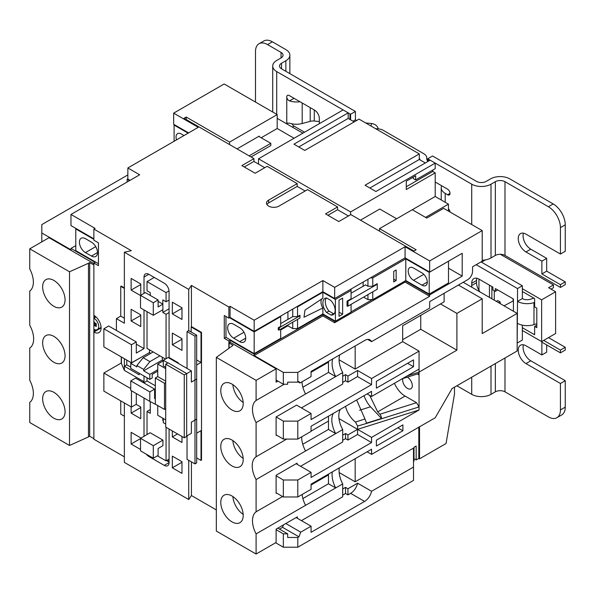 <?xml version="1.0" encoding="UTF-8"?>
<svg xmlns="http://www.w3.org/2000/svg" width="595" height="595" viewBox="0 0 595 595"><rect width="100%" height="100%" fill="white"/><g stroke="black" fill="none" stroke-linecap="round" stroke-linejoin="round"><path stroke-width="0.89" d="M187.038 435.808L187.038 459.325L194.989 463.921L194.989 336.16L196.677 335.186L188.727 330.589L188.727 289.393L124.362 252.235L131.309 250.681L93.869 229.068L95.074 228.368L70.969 214.453L139.669 174.789L127.858 167.969L198.247 127.33L173.658 113.139L173.658 124.273L188.608 132.901M194.989 336.16L187.038 331.564L188.727 330.589M187.038 331.564L187.038 368.446M194.989 463.921L196.677 462.947L196.677 335.186M402.874 378.561A6.82 3.934 -120 0 0 402.659 380.071A6.82 3.934 -120 0 0 405.634 386.929A6.82 3.934 -120 0 0 410.892 388.758A6.82 3.934 -120 0 0 412.305 385.634A6.82 3.934 -120 0 0 407.278 377.171M231.991 495.999A15.849 9.156 -120 0 0 224.07 495.211A15.849 9.156 -120 0 0 221.638 507.914A15.849 9.156 -120 0 0 231.991 521.882A15.849 9.156 -120 0 0 239.919 522.67A15.849 9.156 -120 0 0 242.351 509.967A15.849 9.156 -120 0 0 231.991 495.999M232.876 496.542A15.849 9.156 -120 0 0 243.169 514.378M231.991 440.047A15.849 9.156 -120 0 0 224.07 439.266A15.849 9.156 -120 0 0 221.638 451.969A15.849 9.156 -120 0 0 231.991 465.937A15.849 9.156 -120 0 0 239.919 466.718A15.849 9.156 -120 0 0 242.351 454.022A15.849 9.156 -120 0 0 231.991 440.047M232.876 440.597A15.849 9.156 -120 0 0 243.169 458.433M231.991 384.102A15.849 9.156 -120 0 0 224.07 383.321A15.849 9.156 -120 0 0 221.638 396.017A15.849 9.156 -120 0 0 231.991 409.992A15.849 9.156 -120 0 0 239.919 410.773A15.849 9.156 -120 0 0 242.351 398.07A15.849 9.156 -120 0 0 231.991 384.102M232.876 384.653A15.849 9.156 -120 0 0 243.169 402.48M42.647 398.784A15.849 9.156 -120 0 0 49.564 414.737A15.849 9.156 -120 0 0 61.783 418.984A15.849 9.156 -120 0 0 65.063 411.733A15.849 9.156 -120 0 0 58.146 395.779A15.849 9.156 -120 0 0 45.927 391.532A15.849 9.156 -120 0 0 42.647 398.784M65.063 299.835A15.849 9.156 60 0 1 61.783 307.094A15.849 9.156 60 0 1 49.564 302.848A15.849 9.156 60 0 1 42.647 286.894A15.849 9.156 60 0 1 45.927 279.635A15.849 9.156 60 0 1 58.146 283.882A15.849 9.156 60 0 1 65.063 299.835M42.647 342.839A15.849 9.156 -120 0 0 49.564 358.792A15.849 9.156 -120 0 0 61.783 363.039A15.849 9.156 -120 0 0 65.063 355.78A15.849 9.156 -120 0 0 58.146 339.827A15.849 9.156 -120 0 0 45.927 335.58A15.849 9.156 -120 0 0 42.647 342.839M29.75 248.829L69.526 271.789L69.526 445.477L29.75 422.517L29.75 402.391A20.453 11.811 60 0 0 33.365 393.429A20.453 11.811 60 0 0 29.75 380.294L29.75 348.045A20.453 11.811 60 0 0 33.64 338.897A20.453 11.811 60 0 0 29.75 325.249L29.75 291.052A20.453 11.811 -120 0 0 33.365 282.089A20.453 11.811 -120 0 0 29.75 268.955L29.75 248.829L49.035 237.695L93.869 263.578M268.635 200.121L268.635 202.902L297.195 186.413L297.195 183.624L268.635 200.121A7.326 4.232 0 0 0 266.486 203.111A7.326 4.232 0 0 0 268.635 206.101A7.326 4.232 0 0 0 278.995 206.101L307.563 189.612L337.573 206.941L325.524 213.895L338.778 221.548L350.834 214.594L413.986 251.053L416.158 249.803L379.521 228.651L379.521 231.15M463.23 282.268L517.159 313.401L517.159 350.983L452.074 388.557L435.205 417.787L371.563 454.387L367.108 451.813M396.151 280.557L393.741 281.948L393.741 271.372L396.151 269.981L396.151 280.557L393.741 279.167M405.79 258.847L405.79 280.557L429.211 294.079L448.496 282.945L448.496 261.235L429.211 272.369L405.79 258.847L372.767 277.917L372.767 286.262L377.245 283.681L377.245 284.239L348.016 301.115L348.016 306.127L377.245 289.252L377.245 284.239M372.767 291.833L372.767 299.627L367.948 299.627L367.948 294.614M405.79 280.557L372.767 299.627M342.638 314.242L339.024 316.324L339.024 300.185L342.638 298.095L342.638 314.242L339.024 312.152M348.016 306.127L347.049 306.127L347.049 301.115L351.072 298.794L351.072 290.442L335.409 299.486L322.869 292.249L297.56 306.864L297.56 316.607L292.74 316.607L292.74 309.088M351.072 304.357L351.072 312.152L335.409 321.196L335.409 299.486M351.072 293.223L365.538 284.871L367.948 286.262L367.948 279.308M363.129 282.089L363.129 286.262M363.612 297.121L367.948 299.627M225.966 316.466L225.966 337.343L254.169 353.623L254.169 331.913L229.581 317.715M233.679 324.26L239.711 327.741A8.523 4.924 60 0 1 245.274 335.245A8.523 4.924 60 0 1 243.972 342.08A8.523 4.924 60 0 1 239.711 341.656L233.679 338.176A8.523 4.924 60 0 1 228.116 330.664A8.523 4.924 60 0 1 229.417 323.836A8.523 4.924 60 0 1 233.679 324.26M278.274 327.741L279.241 327.741L299.969 315.767L299.969 317.998L279.241 329.965L278.274 329.965L278.274 327.741L280.684 326.35L280.684 316.607L254.169 331.913M280.684 316.607L280.684 316.049M296.593 306.864L297.56 306.864M351.072 290.442L351.072 289.051M370.358 277.917L372.767 277.917M280.684 329.132L280.684 338.317L254.169 353.623M322.869 292.249L322.869 298.199L304.997 310.114L303.986 317.209L322.869 308.002L322.869 313.959L335.409 321.196M322.869 313.959L297.56 328.574L292.74 328.574L292.74 322.17M287.921 324.952L287.921 325.792L292.74 328.574M287.921 325.792L280.684 329.965M297.56 319.389L297.56 328.574M299.969 315.767L299.969 315.216L297.56 316.607M331.14 315.119L326.551 312.472A10.227 5.905 -120 0 1 324.989 298.385A10.227 5.905 -120 0 1 326.439 297.924L330.619 300.341A9.542 5.511 60 0 1 333.163 314.681A9.542 5.511 60 0 1 331.14 315.119L333.55 313.721L328.968 311.073L326.551 312.472M322.869 308.002A8.077 4.663 60 0 1 322.2 298.645M429.211 294.079L429.211 272.369M421.981 272.926A7.497 4.329 60 0 1 426.883 279.538A7.497 4.329 60 0 1 425.73 285.548A7.497 4.329 60 0 1 421.981 285.176L413.51 280.282A7.497 4.329 60 0 1 408.609 273.67A7.497 4.329 60 0 1 409.754 267.661A7.497 4.329 60 0 1 413.51 268.033L421.981 272.926M85.435 238.669A8.523 4.924 -120 0 0 81.173 238.245A8.523 4.924 -120 0 0 79.864 245.073A8.523 4.924 -120 0 0 85.435 252.585L91.459 256.066A8.523 4.924 -120 0 0 95.721 256.49A8.523 4.924 -120 0 0 97.03 249.655A8.523 4.924 -120 0 0 91.459 242.15L85.435 238.669M98.45 263.719L75.788 250.636L75.788 228.926L93.869 239.361M127.137 182.025L127.137 179.244L129.546 180.635M127.858 178.827L127.137 179.244M363.947 395.742A21.308 8.323 -107.5 0 0 370.514 406.794L381.521 418.449A3.406 1.331 -107.5 0 0 379.9 414.224L416.537 402.696L405.069 396.069L377.684 411.881L379.9 414.224M345.531 406.37A17.895 10.331 -120 0 0 355.475 422.063L364.958 418.962L356.613 399.966M416.537 402.696L419.051 406.928L419.051 409.992L371.563 437.407L357.58 429.337L357.58 426.065L355.475 422.063M338.979 418.597L357.58 429.337L419.051 409.992M276.586 435.183L276.11 435.458L276.11 416.946L296.593 405.121L311.059 413.465L311.059 419.594L371.563 384.66L371.563 378.539L419.051 351.117L419.051 369.071L371.563 396.493L367.108 393.912M251.038 156.976L270.807 145.567L270.807 143.335L258.751 136.381M259.234 136.657L259.234 136.099L237.055 148.906M360.473 220.157L379.759 209.024L396.634 218.767M294.064 138.256L277.188 128.513L261.16 137.772M127.858 174.93L41.806 224.613L41.806 232.965L70.969 249.803L70.969 248.412L75.788 245.631M277.188 128.513L277.188 114.597L224.159 83.977L173.658 113.139M413.986 458.7L416.158 459.95L416.158 446.034L413.986 447.291L413.986 461.207L413.51 461.482M95.074 329.786L95.074 331.356L93.869 332.055A10.227 5.905 60 0 0 98.986 332.56A10.227 5.905 60 0 0 100.555 324.364A10.227 5.905 60 0 0 93.869 315.35L93.869 263.027L98.45 265.668L98.45 242.842L93.869 240.201L93.869 229.068M432.788 170.058L432.788 171.449L435.205 172.84L435.205 196.499L412.305 209.723L426.764 218.075L443.639 208.332L482.21 230.6L482.21 261.212L472.564 266.783L472.564 271.313A6.82 3.934 120 0 1 467.744 279.665L429.657 301.65L429.657 308.113L371.563 341.656L367.658 339.403M412.305 209.723L379.521 228.651M297.195 183.624L267.185 166.303L255.136 173.257L241.875 165.603L253.931 158.642L184.026 118.286L186.19 117.037L229.581 142.086L277.188 114.597M448.496 268.196L462.196 276.11L462.196 253.284L429.657 272.071L405.069 257.873L334.68 298.512L322.869 291.691L254.169 331.356L230.064 317.44L228.859 318.132L228.859 307.005L191.426 285.392L188.727 289.393M228.859 307.005L230.064 306.306L254.169 320.222L322.869 280.557L334.68 287.378L405.069 246.739L429.657 260.937L482.21 230.6M186.19 117.037L186.19 119.535M229.581 144.592L229.581 142.086M244.285 166.994L253.931 161.431L253.931 158.642M253.931 161.431L264.775 167.693M297.195 186.413L305.153 191.002M327.934 215.286L337.573 209.723L337.573 206.941M337.573 209.723L348.425 215.985M350.589 214.728L350.589 211.946L258.513 158.783L258.513 164.071M258.513 158.783L343.122 109.934L348.179 112.857L293.945 144.168L304.789 150.431L359.03 119.119L419.289 153.912L365.055 185.224L375.906 191.493L430.14 160.174L435.205 163.097L350.589 211.946M228.859 318.132L224.278 315.491L224.278 338.317L225.966 337.343M302.862 133.176L277.188 118.353M298.764 146.958L348.179 118.427L348.179 112.857M348.179 118.427L354.211 121.901M369.874 188.013L419.289 159.482L419.289 153.912M419.289 159.482L425.321 162.963M413.265 177.154L413.265 178.545L415.674 179.935L435.205 168.668L435.205 163.097M435.205 196.499L448.459 204.152L448.459 211.113M425.559 217.376L448.459 204.152M444.123 293.305L444.123 301.851L440.508 303.941L456.893 313.401L482.21 298.794L482.21 333.587L517.159 313.401M458.41 285.05L482.21 298.794M429.657 272.071L429.657 260.937M462.196 276.11L429.657 294.897L429.657 296.288L405.069 282.089L334.68 322.728L322.869 315.908L322.869 314.517L334.68 321.337L335.163 321.055M297.322 518.267L297.322 516.877L276.11 529.119L276.11 542.484L256.095 554.034L216.327 531.067L216.327 357.379L233.054 345.331L229.105 343.047L230.31 342.348L276.11 368.796L276.11 380.064L283.339 384.244L283.339 372.411L297.805 372.411L429.657 296.288M297.805 372.411L297.805 382.154L287.675 382.154L287.675 384.244L283.339 384.244M371.563 341.656A10.227 5.905 -60 0 0 370.001 339.857A10.227 5.905 -60 0 0 364.884 340.362L311.059 371.436L311.059 376.59L299.969 382.987L298.928 381.507L297.805 382.154M440.508 303.941L402.659 325.792L402.659 341.656L355.17 369.071L355.17 345.97M413.51 359.886L376.382 381.321L376.382 388.141L413.51 366.706L413.51 359.886M311.059 413.465L297.805 421.126L297.805 439.073L311.059 431.42L311.059 426.273L371.563 391.339L371.563 396.493M93.869 332.055L93.869 439.214L124.362 456.819M121.425 363.076L121.231 356.896M124.362 287.868L121.231 286.054L120.748 286.336L124.362 288.426M93.869 238.811L70.969 225.587L70.969 214.453M130.03 180.359L127.858 179.102L127.858 167.969M228.859 348.239L228.859 340.957L224.278 338.317M191.426 285.392L191.426 326.581L201.504 332.404L201.504 460.158L201.021 460.441L201.021 430.654L196.677 433.16L196.677 419.103L191.374 422.167L191.374 433.301L186.674 436.016M191.426 461.861L191.426 495.538L216.327 509.915M364.958 418.962L366.557 423.157L367.74 422.785A3.406 1.331 72.5 0 1 367.747 423.075L419.051 406.928L419.051 372.135A3.406 1.331 72.5 0 1 418.441 373.66L402.324 378.732M371.563 437.407L371.563 442.554L311.059 477.488L311.059 472.341L297.805 479.994L297.805 496.974L311.059 489.321L311.059 484.166L371.563 449.24L371.563 454.387M407.397 375.802L419.051 372.135L456.893 350.143L456.893 313.401M402.904 424.882L376.382 440.188L376.382 446.034L402.904 430.728L402.904 424.882M230.064 342.489L230.064 340.266L254.169 354.181L322.869 314.517M275.626 542.759L283.339 547.214L283.339 533.856L287.675 533.856L287.675 537.471L297.805 537.471L297.805 547.214L413.51 480.41L413.51 448.124L355.17 481.801L355.17 458.7M276.11 529.676L283.339 533.856M322.869 315.908L254.169 355.572L283.339 372.411M254.169 355.572L254.169 354.181M334.68 322.728L334.68 321.337M351.072 311.869L372.284 299.627M405.069 282.089L405.069 280.974M405.314 280.84L429.657 294.897M228.859 340.957L230.064 340.266M418.813 427.106L418.813 458.425L419.535 458.842L446.049 443.528L454.483 394.128L454.483 387.166M418.813 458.425L416.158 459.95M297.805 547.214L283.339 547.214M191.426 495.538L188.727 499.547L124.362 462.389L124.362 402.964M268.635 202.902A7.326 4.232 0 0 0 266.895 204.501M296.117 517.568L311.059 526.196L311.059 532.324L364.594 501.414A10.227 5.905 -60 0 0 371.563 491.269L413.51 467.053M311.059 526.196L300.735 532.161L298.928 536.824L297.805 537.471M95.074 316.168L95.074 317.44L93.869 318.139L93.869 320.921A1.703 0.982 60 0 0 95.074 323.011L95.074 325.212M101.105 327.882L95.074 331.356M93.869 263.027L95.074 262.328L70.969 248.412M229.105 343.047L229.105 348.06M93.869 438.381L93.869 264.693M94.836 315.982L94.836 317.581M94.836 322.84L94.836 325.353M94.836 329.712L94.836 331.497M121.261 363.099L121.261 356.918M139.185 373.251L139.185 374.776L124.362 366.222L124.362 370.395L121.425 363.478L121.425 357.007M130.751 367.122L126.772 364.832L124.362 366.222L124.362 358.703M144.012 355.713L131.473 362.809L103.872 346.878L103.872 328.782L108.692 326L136.292 341.932L136.292 353.066L144.012 348.618L136.292 344.163M131.473 390.781L131.473 407.069L103.872 391.131L103.872 373.043L121.231 363.017M103.872 373.043L130.751 388.557M144.012 376.033L144.012 381.737L142.926 382.362M144.012 381.737L124.362 370.395M124.362 416.18L120.748 414.098L120.748 400.874M181.973 473.382L172.334 467.819L172.334 456.127L181.973 461.69L181.973 473.382M131.116 406.861L131.116 413.123L140.755 418.687L140.755 406.995L136.173 404.355M140.755 437.898L131.116 432.327L131.116 444.019L140.517 449.448M181.973 436.499L181.973 442.487L172.334 436.923L172.334 430.936M144.012 398.018L144.012 436.291M188.727 499.547L188.727 460.299M169.077 462.598A6.82 3.934 60 0 1 167.664 465.721A6.82 3.934 60 0 1 164.257 465.379L169.077 462.598L169.077 429.055M149.553 456.053L148.832 456.477L164.257 465.379M148.832 456.477A6.82 3.934 60 0 1 146.288 454.171M131.116 309.296L140.755 314.867L140.755 326.558L131.116 320.988L131.116 309.296M140.517 295.522L131.116 290.092L131.116 278.401L140.755 283.971L140.755 295.239M172.334 302.2L172.334 313.892L181.973 319.455L181.973 307.764L172.334 302.2M172.334 333.096L172.334 344.788L181.973 350.351L181.973 338.667L172.334 333.096M124.362 252.235L124.362 323.219L116.412 318.623L116.412 330.456M144.012 277.077A6.82 3.934 60 0 1 145.418 273.96A6.82 3.934 60 0 1 148.832 274.295L144.012 277.077L144.012 293.365M144.012 309.928L144.012 348.618M178.24 363.367L178.24 362.809L169.077 357.521L169.077 291.55A6.82 3.934 60 0 0 164.257 283.205L148.832 274.295M186.674 373.667L191.374 370.953L191.374 382.087L196.677 379.022L196.677 364.966L201.021 362.459L201.021 332.679L201.504 332.404M131.473 362.809L131.473 344.721L103.872 328.782M124.362 318.206L120.748 316.116L120.748 286.336M116.412 318.623L120.748 316.116M165.708 364.2L165.708 427.106L184.264 437.823L186.674 436.433L186.674 373.526L168.117 362.809L165.708 364.2L184.264 374.917L186.674 373.526M165.708 381.179L157.749 376.59L157.749 364.066L165.708 368.655M157.749 405.537L157.749 415.28L165.708 419.869M167.872 362.95L163.29 360.302L163.29 365.873L165.708 367.264M163.29 418.478L163.29 422.651L165.708 424.049M163.29 360.302L168.117 357.521L191.374 370.953M150.275 295.447L150.275 292.666L147.025 290.791L147.025 281.606L166.065 292.599L169.047 290.881M147.025 281.606L154.254 277.426M164.495 409.434L164.495 383.269L155.34 377.981L155.34 404.146L164.495 409.434L165.708 408.735M155.34 377.981L157.749 376.59M169.077 357.521L168.593 357.803M163.29 360.86L157.749 364.066M157.749 369.77L149.791 374.359L143.648 370.811L162.331 360.027L163.29 360.585M165.462 359.053L147.025 348.41L147.025 311.661M162.331 360.027L162.331 357.245M159.921 355.855L149.918 361.619L143.172 357.721L153.168 351.95M166.065 358.703L166.065 314.309L162.814 312.427L162.814 309.787M140.517 438.314L150.156 432.744L162.933 440.122L162.933 445.685L158.114 448.474L158.114 455.428L153.287 458.21L140.517 450.839L140.517 438.314L153.287 445.685L153.287 458.21M147.025 434.551L147.025 411.45L150.275 413.332L150.275 401.64M157.385 455.844L166.065 460.857L166.065 427.314M162.814 418.203L162.814 420.568L163.29 420.844M155.34 385.776L147.025 380.971L147.025 377.773M201.021 362.459L196.677 359.96M201.021 332.679L191.151 326.982L191.151 331.995M191.151 326.982L191.426 326.581M196.677 457.934L201.021 460.441M193.063 328.083L193.546 327.808L193.063 328.083M166.548 460.582L168.355 461.623L169.077 461.207M301.42 520.632L342.698 496.795L342.698 483.906L256.095 533.901L256.095 554.034M282.573 496.528L256.095 511.812L256.095 479.563L335.706 433.599A20.453 11.811 60 0 1 333.312 413.428M297.076 464.264L297.076 463.155L276.11 475.264L276.11 493.352L276.586 493.077M328.477 416.217L328.477 429.426L335.706 433.599L342.698 429.56L342.698 441.966L300.572 466.287M286.738 439.073L256.095 456.767L256.095 422.569L305.577 394.002A20.453 11.811 60 0 1 301.985 381.826M339.723 354.888A20.453 11.811 -120 0 0 342.698 372.567L342.698 384.065L301.42 407.902M342.698 372.567L305.577 394.002M230.064 317.44L230.064 306.306M254.169 331.356L254.169 320.222M41.806 232.965L41.806 241.868M311.059 485.007L328.477 474.944M311.059 431.144L328.477 421.089M328.477 361.381L328.477 372.425L302.87 387.211M332.731 358.926A20.453 11.811 -120 0 0 335.706 376.605L328.477 372.425M284.209 384.244L256.095 400.472A20.453 11.811 -120 0 0 256.095 422.569M328.477 429.426L302.758 444.272M342.698 429.56A20.453 11.811 60 0 1 340.295 409.39M301.695 436.827A20.453 11.811 -120 0 0 305.577 450.995M256.095 456.767A20.453 11.811 -120 0 0 256.095 479.563M328.477 474.111L328.477 483.765L302.87 498.551M342.698 483.906A20.453 11.811 60 0 1 339.329 467.849M328.477 483.765L335.706 487.945A20.453 11.811 60 0 1 332.337 471.88M302.089 494.497A20.453 11.811 -120 0 0 305.577 505.341M256.095 511.812A20.453 11.811 -120 0 0 256.095 533.901M256.095 400.472L256.095 380.346L276.11 368.796M277.917 381.112L276.11 382.154L276.11 380.064M347.941 494.884L347.941 488.763L357.58 483.192A10.227 5.905 -60 0 1 350.611 493.344L347.941 494.884L345.531 493.493L342.698 495.129M345.531 493.493L345.531 487.372L342.698 489.001M339.165 472.564L355.17 481.801M277.791 528.144L287.675 533.856M285.793 523.533L300.735 532.161M347.941 488.763L345.531 487.372M371.563 491.269L357.58 483.192M297.805 496.974L283.339 496.974L283.339 479.994L297.805 479.994M276.11 492.794L283.339 496.974M342.698 376.271L345.531 374.642L347.941 376.033L357.58 370.462L357.58 376.59L371.563 384.66M371.563 378.539L357.58 370.462M419.051 351.117L402.659 341.656M339.091 359.789L355.17 369.071M311.059 372.277L328.477 362.214M297.805 439.073L283.339 439.073L283.339 421.126L297.805 421.126M276.11 434.9L283.339 439.073M276.11 475.822L283.339 479.994M276.11 416.946L283.339 421.126M93.631 264.834L89.674 262.551L88.469 263.243L88.469 436.931L69.526 445.477M69.526 271.789L88.469 263.243M89.674 262.551L89.674 436.239L88.469 436.931M89.674 436.239L93.631 438.522M347.941 440.055L347.941 434.9L357.58 429.337L357.58 434.484L347.941 440.055L345.531 438.656L342.698 440.293M371.563 442.554L357.58 434.484M342.698 382.399L345.531 380.763L345.531 374.642M357.58 376.59L347.941 382.154L345.531 380.763M342.698 435.146L345.531 433.51L345.531 438.656M283.51 524.85L282.536 527.356L279.479 529.119M322.869 291.691L322.869 280.557M334.68 298.512L334.68 287.378M405.069 257.873L405.069 246.739M298.162 381.945L299.969 382.987M296.117 463.713L311.059 472.341M347.941 434.9L345.531 433.51M282.536 527.356L298.928 536.824M407.597 363.3L413.51 366.706M397.839 427.805L402.904 430.728M347.941 382.154L347.941 376.033M216.327 357.379L256.095 380.346M131.473 344.721L136.292 341.932M131.473 407.069L136.292 404.28L136.292 393.57M149.791 374.359L149.791 379.372L152.208 377.981L152.208 374.359L157.749 371.161M155.34 398.159L154.618 398.576L154.618 389.115L135.571 378.123L130.751 380.904L130.751 390.365L149.791 401.365L149.791 391.897L154.618 389.115M157.385 405.329L149.791 401.365M166.065 314.309L169.077 312.568M162.814 312.427L169.077 308.812M158.114 301.368L162.814 304.082L162.814 299.902L166.065 301.784L169.077 300.044M166.065 301.784L166.065 292.599M143.648 370.811L143.648 369.421L136.895 365.523L136.895 366.914L130.751 363.367L149.434 352.582L150.751 353.341M149.434 349.8L149.434 352.582M147.025 380.971L143.767 382.853M130.751 363.367L130.751 368.379L149.791 379.372M147.025 411.45L150.275 409.576M166.065 460.857L169.077 459.117M162.814 420.568L163.29 420.286M169.077 460.649L168.355 461.623M168.355 461.065L167.031 460.299M140.517 438.589L131.116 444.019M140.755 406.995L140.755 407.553L131.116 413.123M140.755 283.971L140.755 284.529L131.116 290.092M140.755 314.867L140.755 315.424L131.116 320.988M181.973 307.764L181.973 308.322L172.334 313.892M181.973 338.667L181.973 339.217L172.334 344.788M181.973 461.69L181.973 462.248L172.334 467.819M177.518 433.926L172.334 436.923M162.814 304.082L162.933 309.712L153.287 315.283L153.287 302.758L140.517 295.38L140.517 307.905L153.287 315.283M140.517 295.38L145.336 292.599L158.114 299.977L153.287 302.758M162.933 304.149L158.114 306.931L158.114 299.977M149.791 391.897L130.751 380.904M162.933 440.122L153.287 445.685M136.895 365.523L143.172 357.721M143.648 369.421L149.918 361.619M184.264 437.823L184.264 374.917M178.24 362.809L177.756 363.091M164.495 383.269L165.708 382.57M126.772 360.094L126.772 364.832M95.074 317.44L95.966 316.927M95.074 323.011L96.278 323.702L96.278 326.484L95.074 325.792A1.703 0.982 60 0 0 94.226 325.703A1.703 0.982 60 0 0 93.869 326.484L93.869 329.273A6.82 3.934 60 0 0 97.283 329.608L101.09 327.406M93.869 318.139A6.82 3.934 60 0 1 98.324 324.141A6.82 3.934 60 0 1 97.283 329.608M419.535 458.842L419.535 426.689M419.051 371.994L419.051 369.071M402.659 339.708L420.739 329.273L420.739 315.35M420.739 329.273L456.893 350.143M415.674 179.935L415.674 175.763L406.273 181.192L406.273 189.545L435.205 172.84M406.273 186.756L432.788 171.449M270.807 143.335L249.112 155.86M75.788 228.926L76.272 228.651M174.588 124.809L174.104 125.084L188.124 133.176M174.104 141.268L174.104 125.084M184.026 135.541L181.334 133.994A7.497 4.329 -120 0 0 177.585 133.622A7.497 4.329 -120 0 0 176.514 139.877M369.718 395.422L377.684 411.881M394.448 383.277A17.895 10.331 -120 0 0 405.069 396.069M417.995 373.801L419.051 374.917L417.422 373.98M367.74 422.785L381.521 418.449M334.212 313.714A9.542 5.511 60 0 1 333.55 313.721M328.968 311.073A10.227 5.905 60 0 1 326.335 297.939M287.921 311.869L287.921 319.389M372.767 286.262L367.948 286.262M347.049 301.115L348.016 301.115M280.684 323.561L292.74 316.607M279.241 327.741L279.241 329.965M349.949 119.446L349.949 113.876A34.094 19.68 0 0 0 350.604 114.247L355.416 111.466L281.532 68.812A6.82 3.934 180 0 1 279.531 66.03A6.82 3.934 180 0 1 281.532 63.241L285.868 60.742A13.633 7.876 0 0 0 289.862 55.171A13.633 7.876 0 0 0 285.868 49.608L272.369 41.814L267.549 44.595A17.047 9.84 -120 0 0 259.026 43.747A17.047 9.84 -120 0 0 255.493 51.557L255.493 102.072M355.416 111.466L355.416 119.818L356.621 120.51M304.551 132.202L294.012 126.118A3.406 1.971 60 0 1 292.056 123.834M349.949 113.876L276.712 71.593A13.633 7.876 180 0 1 272.718 66.03A13.633 7.876 180 0 1 276.712 60.459L281.048 57.953A6.82 3.934 0 0 0 283.041 55.171A6.82 3.934 0 0 0 281.048 52.39L267.549 44.595M319.322 123.678L319.322 118.465A6.82 3.934 60 0 0 314.502 110.112L289.192 95.498A3.406 1.971 -120 0 0 287.482 95.334A3.406 1.971 -120 0 0 286.775 96.888L286.775 123.894M523.474 344.803A10.911 6.3 -120 0 0 523.064 347.435A10.911 6.3 -120 0 0 530.777 360.793L565.25 380.696L565.25 407.136A17.047 9.84 60 0 1 561.717 414.938L556.898 417.727A17.047 9.84 -120 0 1 548.374 416.879L504.984 391.83A6.82 3.934 0 0 0 495.345 391.83L491.009 394.336A13.633 7.876 180 0 1 471.723 394.336L456.893 385.776M517.159 342.631L517.524 301.368A13.633 7.876 0 0 0 533.983 302.617L534.637 302.401M480.998 261.912L522.343 285.779L517.524 288.56L517.524 301.368L522.343 298.586A6.82 3.934 0 0 0 530.569 299.211L533.834 298.117M517.524 288.56L476.179 264.693M548.374 206.725L553.194 203.944A17.047 9.84 60 0 1 565.25 224.821L560.431 227.602A17.047 9.84 -120 0 0 548.374 206.725L504.984 181.676A6.82 3.934 0 0 0 495.345 181.676L491.009 184.182A13.633 7.876 180 0 1 471.723 184.182L428.378 159.155L428.378 161.193M435.205 182.025L447.619 189.195A3.406 1.971 -120 0 1 449.842 192.2A3.406 1.971 -120 0 1 449.322 194.929A3.406 1.971 -120 0 1 447.619 194.758L445.209 193.368L445.209 202.278M450.013 212.013A3.406 1.971 -120 0 0 448.459 208.786M513.426 311.245L513.426 299.002L495.345 288.56L495.345 291.349L492.935 289.951L492.935 287.169L478.953 279.1L478.953 290.33A10.227 5.905 -120 0 0 480.165 292.048M478.953 290.33A10.227 5.905 -120 0 1 476.543 282.714L476.543 280.49L471.723 283.272L471.723 285.503A10.227 5.905 -120 0 0 471.865 287.259M471.723 283.272A10.227 5.905 60 0 1 473.843 278.594A10.227 5.905 60 0 1 478.953 279.1M553.194 203.944L509.811 178.894A13.633 7.876 0 0 0 490.525 178.894L486.182 181.401A6.82 3.934 180 0 1 476.543 181.401L432.55 156.002L427.738 158.783A34.094 19.68 0 0 0 428.378 159.155M522.343 285.779L522.343 298.586M476.543 280.49A10.227 5.905 60 0 1 476.855 278.244M522.343 325.153L522.343 340.057L517.524 342.839M427.738 161.104A10.227 5.905 180 0 1 426.734 158.545A10.227 5.905 180 0 1 426.749 158.218A10.227 5.905 0 0 0 426.764 157.891A10.227 5.905 0 0 0 423.766 153.711L383.478 130.454A10.227 5.905 0 0 0 375.683 128.736M427.738 161.565L427.738 158.783M419.289 158.091A34.094 19.68 0 0 0 420.278 160.048M350.604 114.247L350.604 119.818M286.887 123.953L287.511 123.15L289.497 123.158A13.633 7.876 180 0 0 302.186 123.515L310.218 121.35A6.82 3.934 180 0 1 314.279 121.038L314.279 109.986M294.012 98.287L289.497 100.89C287.772 100.049 286.864 98.718 286.775 96.888M259.026 43.747L263.845 40.966A17.047 9.84 60 0 1 272.369 41.814M500.164 303.591L500.164 301.925L497.755 300.534L496.312 301.368M513.426 300.81L504.039 305.83M536.809 325.168L534.637 326.417L534.637 334.769L522.343 327.666M522.343 288.701L541.629 299.835L555.611 291.766L548.62 287.727L553.439 284.946L553.439 287.727L551.029 289.118M522.343 291.483L534.637 298.586L534.637 306.938L536.809 308.188L536.809 327.666L534.637 326.417M536.809 323.665L533.983 324.61A13.633 7.876 180 0 1 517.524 323.353M482.21 260.238A13.633 7.876 0 0 0 491.009 257.947L495.345 255.441A6.82 3.934 180 0 1 504.984 255.441L560.431 287.452L565.25 284.663L565.25 281.881L546.686 271.164L546.686 258.364L530.777 249.179A10.911 6.3 60 0 1 523.064 235.813A10.911 6.3 60 0 1 523.474 233.188M560.431 227.602L560.431 254.05L525.958 234.147A10.911 6.3 -120 0 0 520.506 233.604A10.911 6.3 -120 0 0 518.245 238.602A10.911 6.3 -120 0 0 525.958 251.96L541.866 261.146L541.866 273.953L560.431 284.663L560.431 287.452M560.431 284.663L565.25 281.881M565.25 224.821L565.25 251.261L560.431 254.05M556.898 417.727A17.047 9.84 -120 0 0 560.431 409.918L565.25 407.136M565.25 380.696L560.431 383.478L560.431 409.918M560.431 383.478L525.958 363.575A10.911 6.3 60 0 1 518.245 350.217A10.911 6.3 60 0 1 520.506 345.219A10.911 6.3 60 0 1 525.958 345.762L541.866 354.947L541.866 342.147L560.431 352.857L565.25 350.076L565.25 347.294L548.493 337.618M543.674 340.407L560.431 350.076L560.431 352.857M560.431 350.076L565.25 347.294M546.686 344.929L546.686 352.166L541.866 354.947M541.866 261.146L546.686 258.364M541.866 273.953L546.686 271.164M500.164 301.925L498.722 302.758M497.755 289.951L495.345 291.349M289.497 100.89A13.633 7.876 0 0 0 299.947 101.715M319.322 121.551L314.279 121.038M353.006 121.209L355.416 119.818M365.62 122.927L371.63 123.537A6.82 5.481 17 0 1 378.249 128.84M541.629 299.835L541.629 341.589L555.611 333.512L555.611 291.766M541.629 341.589L522.343 330.456M481.481 262.187L485.475 259.881M500.343 254.288L553.439 284.946M513.083 298.802L513.083 300.609M489.454 285.161L489.454 297.411M491.864 298.802L491.864 286.552M494.281 290.732L494.281 300.192M441.676 185.766A13.633 7.876 0 0 0 441.215 187.804A13.633 7.876 0 0 0 445.209 193.368M370.514 406.794L359.625 410.223M367.747 423.075L357.58 426.065M364.594 501.414L350.611 493.344M95.074 325.792L96.278 325.093M95.721 246.65L85.435 252.585M97.483 252.585L91.459 256.066M427.284 282.112L421.981 285.176M423.796 274.34L413.51 280.282M245.735 338.176L239.711 341.656M243.972 332.233L233.679 338.176M276.712 71.593L276.712 114.322M471.723 377.215L471.723 394.336M471.723 184.182L471.723 224.546M447.619 194.758L450.028 193.368M426.749 158.872L426.749 158.218M294.012 126.118L292.324 127.092M281.048 52.39L281.048 57.953M281.532 63.241L281.532 68.812M285.868 60.742L285.868 71.318M533.983 302.617L533.983 324.61M491.009 184.182L491.009 257.947M495.345 181.676L495.345 255.441M504.984 181.676L504.984 255.441M504.984 358.012L504.984 391.83M491.009 366.081L491.009 394.336M495.345 363.575L495.345 391.83M525.958 251.96L530.777 249.179M525.958 363.575L530.777 360.793M476.543 282.714L471.723 285.503M302.186 103.002L302.186 123.515M310.218 121.35L310.218 107.643M370.886 125.969L371.63 123.537M94.226 325.703L96.278 324.52M313.364 304.491L315.238 303.249M426.764 157.891L426.764 159.014M272.718 66.03L272.718 112.016M289.862 55.171L289.862 73.624M441.215 199.972L441.215 187.804"/></g></svg>
